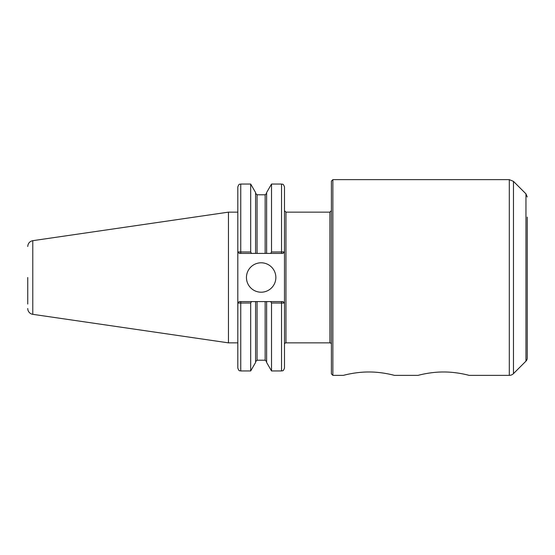 <?xml version="1.0" encoding="UTF-8"?>
<svg xmlns="http://www.w3.org/2000/svg" width="555" height="555" viewBox="0 0 555 555"><rect width="100%" height="100%" fill="white"/><g stroke="black" fill="none" stroke-linecap="round" stroke-linejoin="round"><path stroke-width="0.83" d="M469.058 375.353C469.37 375.458 457.244 371.906 443.591 371.982C429.938 371.906 417.811 375.458 418.116 375.353C417.811 375.458 429.938 371.906 443.591 371.982C457.244 371.906 469.37 375.458 469.058 375.353L509.303 375.353A5.883 5.883 0 0 0 513.465 373.633L513.465 181.367L509.303 179.647L509.303 375.353M394.362 375.353C394.667 375.458 382.548 371.906 368.895 371.982C355.242 371.906 343.115 375.458 343.42 375.353C343.115 375.458 355.242 371.906 368.895 371.982C382.548 371.906 394.667 375.458 394.362 375.353L418.116 375.353M251.505 253.413L255.591 253.413L255.591 192.543L250.687 184.052L250.687 251.998L237.811 251.942L237.811 186.993C239.198 182.983 239.871 184.621 240.752 184.052L240.752 253.413L251.505 253.413L250.687 251.998M237.838 251.942L239.281 253.413L237.811 251.942L237.811 368.007C239.198 372.017 239.871 370.379 240.752 370.948L250.687 370.948L250.687 303.002L251.505 301.587L239.281 301.587L237.838 303.058L250.687 303.002M237.838 303.058L237.811 342.858L228.459 342.858L228.459 212.142L237.811 212.142M270.701 301.587L271.52 303.002L284.458 303.058L283.015 301.587L255.591 301.587L255.591 362.457L250.687 370.948M255.591 301.587L251.505 301.587M283.015 253.413L284.486 251.942L271.52 251.998L270.701 253.413L283.015 253.413L284.458 251.942L284.486 186.993L284.486 368.007C283.085 372.023 282.412 370.379 281.545 370.948L281.545 301.587M255.591 253.413L266.622 253.413L266.622 192.543L271.52 184.052L271.52 251.998M266.622 253.413L270.701 253.413M271.52 303.002L271.52 370.948L281.545 370.948M266.622 301.587L266.622 362.457L271.52 370.948M237.811 303.058L239.281 301.587M283.015 301.587L284.486 303.058M239.281 253.413L240.752 253.413M246.448 277.5A14.707 14.707 0 0 1 261.148 262.793A14.707 14.707 0 0 1 275.856 277.5A14.707 14.707 0 0 1 261.148 292.207A14.707 14.707 0 0 1 246.448 277.5M284.486 344.329A1.471 1.471 0 0 1 285.957 342.858L329.92 342.858A1.471 1.471 0 0 1 331.39 344.329M332.861 375.353L332.861 179.647L331.39 181.117L331.39 373.883L332.861 375.353L343.42 375.353M527.25 217.067L527.25 358.017A4.412 4.412 0 0 1 525.96 361.138L513.465 373.633M527.25 277.5L527.25 337.933M27.75 277.5L27.75 304.043M27.75 246.496C27.993 243.312 29.672 241.376 32.78 240.676L32.78 314.324A5.883 5.883 0 0 1 27.75 308.504M240.752 301.587L240.752 370.948M271.52 184.052L281.545 184.052L281.545 253.413M284.486 210.671L285.957 212.142L285.957 342.858M257.062 301.587L257.062 360.209L255.591 361.68M255.591 193.32L257.062 194.791L257.062 253.413M265.151 301.587L265.151 360.209L266.622 361.68M257.062 194.791L265.151 194.791L265.151 253.413M285.957 212.142L329.92 212.142L329.92 342.858M513.465 181.367L525.96 193.861L525.96 361.138M240.752 184.052L250.687 184.052M281.545 184.052C282.412 184.621 283.085 182.977 284.486 186.993M257.062 360.209L265.151 360.209M265.151 194.791L266.622 193.32M329.92 212.142L331.39 210.671M332.861 179.647L509.303 179.647M525.96 193.861L527.25 196.983M32.78 314.324L228.459 342.858M32.78 240.676L228.459 212.142"/></g></svg>
